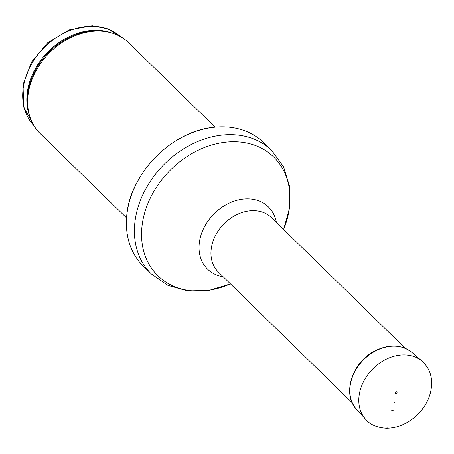 <?xml version="1.0" encoding="UTF-8"?>
<svg xmlns="http://www.w3.org/2000/svg" width="454" height="454" viewBox="0 0 454 454"><rect width="100%" height="100%" fill="white"/><g stroke="black" fill="none" stroke-linecap="round" stroke-linejoin="round"><path stroke-width="0.68" d="M126.575 217.897L40.088 133.459A63.395 49.594 -45.7 0 1 28.767 112.609A63.395 49.594 -45.7 0 1 99.664 31.042A63.395 49.594 -45.7 0 1 107.547 31.916A63.395 49.594 -45.7 0 1 128.664 42.733L215.151 127.177M224.361 126.876A86.22 67.447 -45.7 0 1 263.802 142.777L271.815 150.597A86.22 67.447 -45.7 0 0 232.374 134.696A86.22 67.447 -45.7 0 0 147.192 186.333A86.22 67.447 -45.7 0 0 151.347 273.983L143.339 266.163A86.22 67.447 -45.7 0 1 126.717 216.104A86.22 67.447 -45.7 0 1 213.357 127.364A86.22 67.447 -45.7 0 1 224.361 126.876M396.001 393.431A0.953 0.743 -45.7 0 1 396.155 391.768A0.953 0.743 -45.7 0 1 396.87 392.971A0.953 0.743 -45.7 0 1 396.001 393.431M391.626 410.257A19.539 15.283 134.3 0 0 394.282 410.127L391.626 410.257M394.532 402.777A10.448 8.172 -45.7 0 1 394.1 402.755L394.532 402.777M93.286 26.253A62.13 48.601 -45.7 0 1 120.616 36.689L107.694 28.784L92.219 25.747L69.11 29.873L47.653 42.824L31.496 62.113L23.018 84.728L23.682 106.923L33.857 125.565A62.13 48.601 -45.7 0 1 32.382 62.652A62.13 48.601 -45.7 0 1 93.286 26.253M29.794 116.485A62.13 48.601 -45.7 0 1 42.001 58.685A62.13 48.601 -45.7 0 1 97.406 30.276A62.13 48.601 -45.7 0 1 111.451 32.853M28.767 112.609L28.432 111.088A62.436 48.839 -45.7 0 1 98.251 30.759A62.436 48.839 -45.7 0 1 106.02 31.615L107.547 31.916M230.467 283.892A82.934 64.877 -45.7 0 1 141.603 231.688A82.934 64.877 -45.7 0 1 235.791 141.767A82.934 64.877 -45.7 0 1 283.614 229.457M223.237 276.838A43.516 34.039 -45.7 0 1 201.139 234.65A43.516 34.039 -45.7 0 1 248.48 198.909A43.516 34.039 -45.7 0 1 276.384 222.403M352.31 402.857L218.425 272.139A38.04 29.754 -45.7 0 1 216.592 233.469A38.04 29.754 -45.7 0 1 254.172 210.69A38.04 29.754 -45.7 0 1 271.571 217.704L405.456 348.422M365.691 419.4L356.577 409.321A39.731 31.076 -45.7 0 1 363.138 360.26A39.731 31.076 -45.7 0 1 412.022 352.531L422.316 361.407C430.659 369.159 433.4 379.442 430.551 392.25C428.434 400.559 424.144 407.976 417.686 414.496C408.322 423.525 397.903 428.116 386.433 428.253C377.007 427.657 370.095 424.706 365.691 419.4A40.576 31.74 -45.7 0 1 372.405 369.312A40.576 31.74 -45.7 0 1 422.316 361.407M387.529 427.203A38.675 30.259 -45.7 0 1 386.706 427.191L387.529 427.203M126.717 216.104C129.583 174.064 171.396 131.234 213.357 127.364M283.631 229.474L289.561 208L289.641 186.634L283.625 166.936L271.815 150.597M230.484 283.909L209.158 290.356L187.797 290.94L167.963 285.401L151.347 273.983M356.577 409.321C341.845 394.378 351.952 362.564 374.402 351.197C388.828 343.922 401.364 344.365 412.022 352.531M397.017 392.057L396.058 391.813L395.389 392.721L395.735 393.368"/></g></svg>
